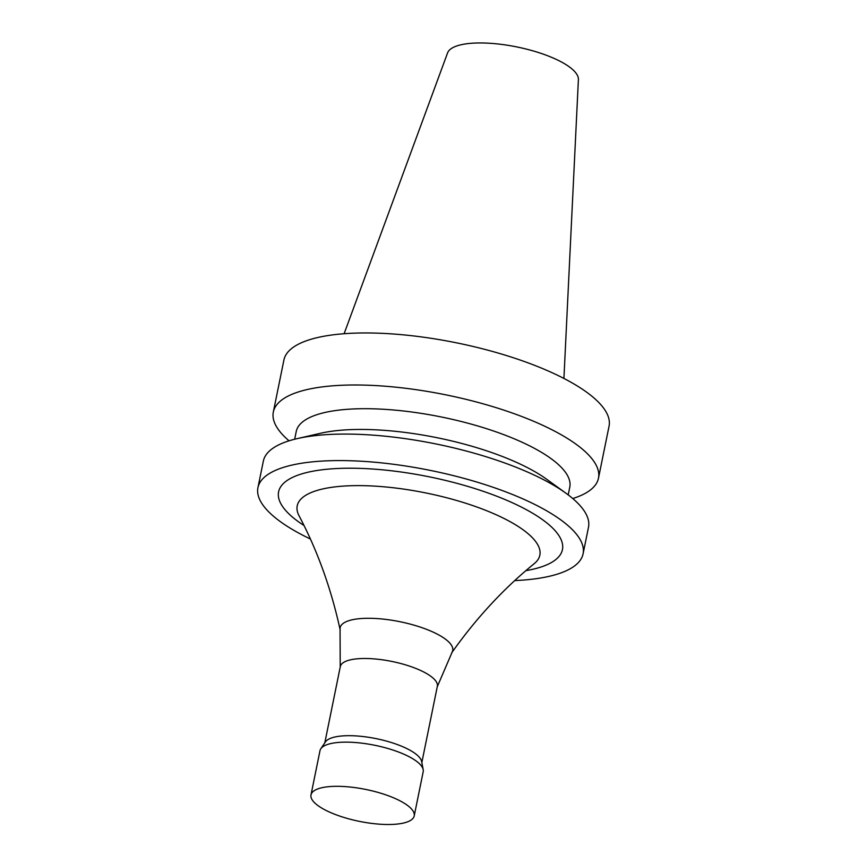 <?xml version="1.0" encoding="UTF-8"?>
<svg xmlns="http://www.w3.org/2000/svg" width="867" height="867" viewBox="0 0 867 867"><rect width="100%" height="100%" fill="white"/><g stroke="black" fill="none" stroke-linecap="round" stroke-linejoin="round"><path stroke-width="1.3" d="M572.751 498.536A165.9 51.261 -168.5 0 0 598.468 478.205L609.057 426.185A165.9 51.261 -168.5 0 0 456.703 342.866A165.9 51.261 -168.5 0 0 283.91 360.033L273.322 412.063A165.9 51.261 -168.5 0 0 289.047 440.815M598.468 478.205A165.9 51.261 -168.5 0 0 446.115 394.897A165.9 51.261 -168.5 0 0 273.322 412.063M568.199 494.884L569.782 487.124A139.565 43.133 -168.5 0 0 441.617 417.038A139.565 43.133 -168.5 0 0 296.243 431.473L294.672 439.233M514.749 580.587A165.9 51.261 -168.5 0 0 583.09 553.796L588.487 527.299A165.9 51.261 -168.5 0 0 566.043 493.29L546.687 479.267A139.565 43.133 -168.5 0 0 320.584 433.262L297.283 438.604A165.9 51.261 -168.5 0 0 263.34 461.146L257.943 487.644A165.9 51.261 -168.5 0 0 277.646 519.615A165.9 51.261 -168.5 0 0 310.386 539.003M566.043 493.29A165.9 51.261 -168.5 0 0 297.283 438.604M583.09 553.796A165.9 51.261 -168.5 0 0 430.736 470.488A165.9 51.261 -168.5 0 0 257.943 487.644M525.901 570.649A144.832 44.759 -168.5 0 0 527.114 510.089A144.832 44.759 -168.5 0 0 338.802 468.44A144.832 44.759 -168.5 0 0 295.788 519.756A144.832 44.759 -168.5 0 0 304.014 525.5M451.729 652.775C476.081 618.334 503.597 588.606 534.289 563.604A123.797 38.256 -168.5 0 0 426.152 493.009A123.797 38.256 -168.5 0 0 299.039 515.746C317.517 550.751 331.237 588.856 340.2 630.081M437.25 686.783L452.357 651.637A57.417 17.741 -168.5 0 0 399.969 621.715A57.417 17.741 -168.5 0 0 340.048 628.792L340.222 667.048M421.839 762.548L437.347 686.306A49.506 15.303 -168.5 0 0 391.884 661.445A49.506 15.303 -168.5 0 0 340.319 666.56L324.811 742.813M414.209 815.912L423.194 771.738A52.67 16.278 -168.5 0 0 423.194 769.647L421.644 761.529A49.506 15.303 -168.5 0 0 376.18 738.641A49.506 15.303 -168.5 0 0 325.385 741.946L320.79 748.806A52.67 16.278 -168.5 0 0 319.977 750.735L310.993 794.909A52.67 16.278 -168.5 0 0 317.235 805.053A52.67 16.278 -168.5 0 0 373.84 823.65A52.67 16.278 -168.5 0 0 414.209 815.912A52.67 16.278 -168.5 0 0 365.841 789.458A52.67 16.278 -168.5 0 0 310.993 794.909M423.194 769.647A52.67 16.278 -168.5 0 0 374.826 745.284A52.67 16.278 -168.5 0 0 320.79 748.806M563.918 378.445L578.397 79.536A66.824 20.645 -168.5 0 0 516.905 46.948A66.824 20.645 -168.5 0 0 447.578 52.92L344.112 333.73"/></g></svg>
